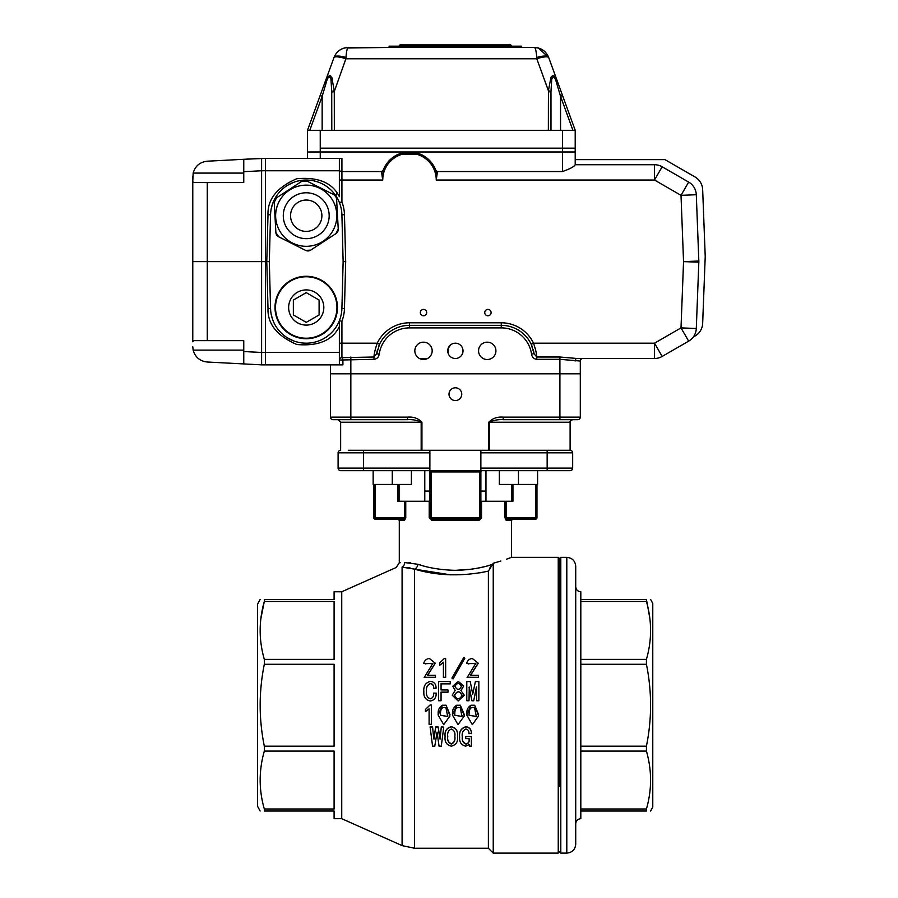 <?xml version="1.0" encoding="UTF-8"?>
<svg xmlns="http://www.w3.org/2000/svg" width="898" height="898" viewBox="0 0 898 898"><rect width="100%" height="100%" fill="white"/><g stroke="black" fill="none" stroke-linecap="round" stroke-linejoin="round"><path stroke-width="1.35" d="M373.153 470.675L373.153 484.437L411.396 484.437L411.396 470.675M392.28 470.675L392.28 484.437M424.776 501.264L424.776 470.675L424.776 491.071L429.884 491.071M480.868 491.071L485.964 491.071L485.964 470.675L485.964 501.264M476.4 715.594L476.378 716.492L469.014 715.145M476.378 716.582L474.514 707.602C471.046 706.861 469.25 708.657 469.138 712.956L469.014 715.19L476.378 716.582L476.4 715.639M478.623 714.595L474.66 705.222L478.6 715.975L472.326 724.664L466.758 715.021L471.035 705.222L474.66 705.222M471.035 705.222C468.026 707.063 466.612 709.835 466.792 713.562L466.758 714.976M462.088 715.594L462.066 716.492L454.691 715.145M462.066 716.582L460.203 707.602C456.734 706.861 454.938 708.657 454.826 712.956L454.691 715.19L462.066 716.582L462.088 715.639M464.311 714.595L460.348 705.222L464.288 715.975L458.014 724.664L452.446 715.021L456.723 705.222L460.348 705.222M456.723 705.222C453.714 707.063 452.3 709.835 452.469 713.562L452.446 714.976M447.776 715.594L447.754 716.492L440.379 715.145M447.754 716.582L445.891 707.602C442.422 706.861 440.626 708.657 440.503 712.956L440.379 715.19L447.754 716.582L447.776 715.639M449.999 714.595L446.037 705.222L449.977 715.975L443.702 724.664L438.134 715.021L442.411 705.222L446.037 705.222M442.411 705.222C439.403 707.063 437.988 709.835 438.157 713.562L438.134 714.976M454.938 686.409C457.228 682.491 459.406 682.525 461.471 686.487M461.471 686.33C459.406 682.323 457.228 682.289 454.938 686.24C457.06 690.349 459.237 690.382 461.471 686.33L461.482 686.072M454.534 695.333L454.545 695.086C457.464 690.652 459.956 690.865 462.043 695.714M462.043 695.624C459.956 690.742 457.464 690.528 454.545 694.996C456.51 699.856 459.013 700.07 462.043 695.624L462.077 695.063M650.601 599.426L652.779 603.4L652.779 807.055L650.601 811.029M575.719 586.675C576.022 589.773 577.728 591.468 580.815 591.771L580.815 599.426L646.425 599.426C651.948 599.426 651.948 599.426 646.425 599.426L649.86 618.363M646.425 659.368C651.948 640.151 651.948 620.844 646.425 601.458L580.815 601.458L580.815 659.368L646.425 659.368L646.425 664.273C651.959 691.572 651.959 718.883 646.425 746.182L646.425 751.087C651.948 770.484 651.948 789.78 646.425 808.997L646.425 811.029C651.948 811.029 651.948 811.029 646.425 811.029L580.815 811.029L580.815 818.684C577.728 818.987 576.022 820.682 575.719 823.78M260.151 599.426L257.603 604.085L257.603 806.37L260.151 811.029M341.734 818.684L334.09 818.684L334.09 811.029L264.315 811.029C258.792 811.029 258.792 811.029 264.315 811.029L264.315 808.997C258.792 789.78 258.792 770.484 264.315 751.087L264.315 746.182C258.792 718.883 258.792 691.572 264.315 664.273L264.315 659.368C258.792 640.151 258.792 620.844 264.315 601.458L264.315 599.426C258.792 599.426 258.792 599.426 264.315 599.426L334.09 599.426L334.09 591.771L341.734 591.771L341.734 818.684L402.079 845.602L414.539 848.251L488.389 848.251L493.238 853.1L558.242 853.1L558.242 557.355L559.521 558.635L559.521 786.177M264.315 659.368L334.09 659.368L334.09 601.458L264.315 601.458L260.847 618.7M575.719 566.279L575.719 844.176C575.191 849.598 572.217 852.572 566.795 853.1L566.795 557.355C572.217 557.883 575.191 560.857 575.719 566.279M580.815 659.368L580.815 746.182L646.425 746.182M580.815 746.182L580.815 808.997L646.425 808.997M480.868 501.264L481.553 501.264L481.553 517.832L479.061 520.391L479.599 519.111L431.152 519.111A1.28 1.28 0 0 1 429.884 517.832L429.884 471.944A1.28 1.28 0 0 0 428.604 470.675M479.061 520.391L431.691 520.391L431.152 517.832L479.599 517.832L479.599 471.944L431.152 471.944L431.152 517.832L429.884 517.832L431.152 519.111M429.884 470.675L340.645 470.675A2.548 2.548 0 0 1 338.097 468.116A2.548 2.548 0 0 0 340.645 470.675L363.589 470.675L363.589 468.116L429.884 468.116L429.884 470.675L480.868 470.675L480.868 468.116L572.655 468.116L572.655 452.828L572.655 468.116A2.548 2.548 0 0 1 570.107 470.675L480.868 470.675M570.107 470.675L547.151 470.675L547.151 452.828L480.868 452.828L480.868 468.116M500.893 561.026L493.238 563.259C517.282 555.671 517.282 555.671 493.238 563.259L493.238 853.1M510.232 557.815L506.652 559.106M493.238 563.259L488.389 571.128L488.389 848.251M489.881 567.918L492.34 564.427L487.636 565.819M407.389 567.469L410.218 567.974M479.655 572.879L488.389 571.128C462.369 576.639 437.753 575.977 414.539 569.141L402.079 567.132C394.345 567.581 394.345 567.581 402.079 567.132A5.096 4.613 86.3 0 0 404.616 562.552L404.47 562.563M483.753 566.818L480.778 567.514M480.071 567.659L475.042 568.636M474.93 568.647L471.136 569.242M470.878 569.276L455.376 570.331C469.373 570.005 481.698 568.041 492.34 564.427M558.242 557.355L511.467 557.355L511.467 520.391L506.214 520.391L504.979 517.832L504.979 501.264L512.949 501.264L512.949 484.437M481.553 501.264L504.979 501.264M431.691 520.391L429.199 517.832L429.199 501.264L429.884 501.264M397.803 484.437L397.803 501.264L429.199 501.264M405.761 501.264L405.761 517.832L404.527 520.391A1.28 1.156 90 0 0 403.37 519.111L398.005 519.111L399.284 520.391L399.284 562.788L400.239 562.765M422.677 565.695L418.67 564.505M410.566 562.698L408.938 562.552M404.616 562.552C397.634 562.889 397.634 562.889 404.616 562.552L417.94 564.281C428.604 567.963 441.086 569.983 455.376 570.331M264.315 746.182L334.09 746.182L334.09 664.273L264.315 664.273M264.315 808.997L334.09 808.997L334.09 751.087L264.315 751.087M417.94 564.281A5.096 3.323 106.2 0 1 414.539 569.141L450.953 574.9M425.416 709.521L429.996 705.009L425.416 709.476L425.416 711.654L429.098 708.836L429.098 724.181M469.25 687.183L469.025 700.743L466.792 700.743L466.792 681.56L470.249 681.56L472.707 694.21L475.401 681.56L478.859 681.56L478.859 700.777L476.625 700.777L476.625 687.026L473.717 700.777L471.933 700.777L469.025 687.183M469.025 700.743L466.792 700.743M455.039 690.45L452.85 686.229L458.182 681.335L463.75 685.949L460.865 690.506L464.322 695.254L458.16 700.968L452.244 695.198L458.16 701.001L464.322 695.254M463.75 685.949L461.011 690.551M448.001 692.077L441.064 692.077L441.064 700.743L438.493 700.743L438.493 681.56L450.235 681.56L450.235 683.861L441.064 683.861L441.064 689.945L448.001 689.945L448.001 692.19L441.064 692.19M441.064 700.743L438.493 700.743M436.035 687.935L433.577 688.373C433.857 685.657 432.814 684.018 430.445 683.445C427.268 684.804 425.966 687.498 426.528 691.516C426.034 695.243 427.302 697.69 430.333 698.824C432.87 697.982 433.947 696.062 433.577 693.088L436.147 693.189C436.361 697.645 434.419 700.249 430.333 701.001C425.652 700.002 423.486 696.949 423.845 691.853L423.845 691.741C423.34 686.106 425.54 682.637 430.445 681.335C434.351 681.919 436.215 684.265 436.035 688.373L433.577 688.519C433.857 685.836 432.825 684.22 430.445 683.647C427.268 684.983 425.966 687.655 426.528 691.628M468.801 663.97L466.679 663.285C467.488 660.457 469.351 658.851 472.269 658.447L478.174 663.162L470.361 675.296L478.421 675.296L478.421 677.53L467.117 677.53L475.817 663.319L468.801 663.6L475.817 663.51M478.174 663.353L470.597 675.296M464.883 658.133L453.03 678.955L464.883 658.133L463.761 657.493L451.919 678.057L453.03 678.72M451.919 678.057L453.03 678.955M439.728 664.902L439.728 662.847L444.308 658.56L445.655 658.56L445.655 677.53L443.41 677.53L443.41 662.196L439.728 665.261L443.41 662.578M425.854 663.97L423.733 663.285C424.552 660.457 426.415 658.851 429.323 658.447L435.238 663.162L427.426 675.296L435.474 675.296L435.474 677.53L424.182 677.53L432.881 663.319L425.854 663.6L432.87 663.51M435.227 663.353L427.661 675.296M469.138 738.639L465.669 738.639L465.669 736.551L471.371 736.551L471.371 746.159L469.474 746.159L469.138 744.644L465.669 746.159C461.258 745.026 459.237 742.04 459.63 737.213L459.63 736.921C459.035 731.533 461.123 728.132 465.894 726.707C469.62 727.268 471.439 729.513 471.371 733.43L468.913 733.677C469.16 731.129 468.161 729.58 465.894 729.019C462.885 730.489 461.695 733.15 462.313 736.989C461.819 740.524 463.054 742.893 466.006 744.094L466.006 743.757C468.273 743.364 469.317 741.95 469.138 739.537L469.138 739.84C469.317 742.287 468.273 743.712 466.006 744.094M462.313 736.708C461.819 740.21 463.054 742.556 466.006 743.757M465.669 736.551L471.371 736.551M445.094 736.27C444.51 731.028 446.598 727.84 451.357 726.707C456.061 727.818 458.103 731.006 457.509 736.27L457.509 736.551C458.103 741.849 456.061 745.059 451.357 746.159C446.587 745.037 444.499 741.838 445.094 736.551L445.094 736.27M443.747 727.122L441.288 746.159L439.055 746.159L437.045 732.128L434.8 746.159L432.567 746.159L430.108 726.931L432.567 726.931L433.801 738.886L435.698 726.931L438.157 726.931L440.065 738.886L441.288 726.931L443.747 727.122L441.288 726.931M580.815 751.087L646.425 751.087M580.815 664.273L646.425 664.273M506.113 517.888L536.959 517.832A1.28 1.28 0 0 1 535.679 519.111L507.37 519.111L535.679 519.111A1.28 1.28 0 0 0 536.959 517.832L536.959 484.437M511.467 520.391L512.736 519.111L507.179 519.1M375.061 484.437L375.061 519.111L403.37 519.111L375.061 519.111A1.28 1.28 0 0 1 373.793 517.832L373.793 484.437M479.599 470.675L479.599 471.944L480.868 471.944A1.28 1.28 0 0 1 482.147 470.675A1.28 1.28 0 0 0 480.868 471.944L480.868 517.832L479.599 519.111A1.28 1.28 0 0 0 480.868 517.832L479.599 517.832L479.599 519.111A1.28 1.28 0 0 0 480.868 517.832L481.553 517.832M338.097 452.828L338.097 468.116L363.589 468.116L363.589 452.828L338.097 452.828A2.548 2.548 0 0 1 340.645 450.28A2.548 2.548 0 0 0 338.097 452.828M348.289 450.28L429.884 450.28L429.884 468.116M480.868 452.828L480.868 450.28L570.107 450.28L570.107 422.228L489.567 422.228L489.567 450.28M572.655 452.828A2.548 2.548 0 0 0 570.107 450.28A2.548 2.548 0 0 1 572.655 452.828L547.151 452.828L547.151 450.28M373.153 470.844A1.28 1.28 0 0 0 372.513 470.675M537.588 470.844A1.28 1.28 0 0 1 538.239 470.675A1.28 1.28 0 0 0 537.588 470.844M506.113 501.264L506.113 517.832L507.37 519.111A1.28 1.156 90 0 0 506.214 520.391M403.37 519.111L404.639 517.832L403.37 519.111M423.733 663.285L425.865 663.6M435.474 677.283L424.182 677.283M445.655 677.283L443.41 677.283M466.679 663.285L468.801 663.6M478.421 677.283L467.117 677.283M436.147 693.088C436.349 697.578 434.419 700.216 430.333 700.968C425.652 699.969 423.497 696.893 423.845 691.741M450.235 683.67L441.064 683.67L441.064 689.945M452.244 695.108L455.151 690.394L452.85 686.229M476.4 687.026L473.717 700.777M473.717 700.743L471.933 700.777M469.25 687.026L471.933 700.743M478.859 700.743L476.625 700.743M429.996 705.009L431.343 705.009L431.343 724.349L429.098 724.349L429.098 708.836M430.108 727.122L432.567 726.931M432.567 727.122L433.801 738.886M434.026 739.189L435.698 726.931M435.698 727.122L438.157 726.931M438.157 727.122L439.84 738.886M440.065 739.189L441.288 727.122M445.094 736.551C444.51 731.253 446.598 728.031 451.357 726.897L451.357 726.707M451.357 726.897C456.061 728.009 458.103 731.23 457.509 736.551M447.776 736.551C447.182 740.289 448.383 742.803 451.357 744.094C454.276 742.736 455.432 740.221 454.826 736.551C455.432 732.88 454.276 730.366 451.357 729.019C448.371 730.31 447.182 732.824 447.776 736.551M447.776 736.27C447.182 739.974 448.371 742.466 451.357 743.757L451.357 744.094M451.357 743.757C454.276 742.41 455.432 739.907 454.826 736.27M459.63 737.213C459.035 731.758 461.123 728.323 465.894 726.897L465.894 726.707M465.894 726.897C469.62 727.47 471.439 729.726 471.371 733.677M499.355 470.675L499.355 484.437L537.588 484.437L537.588 470.675M518.472 470.675L518.472 484.437M381.527 171.877L383.334 169.902L382.716 180.027L381.527 171.877A1.28 0.651 -162.5 0 0 382.739 171.574A28.04 28.04 0 0 1 401.125 153.255L417.839 153.255A28.04 28.04 0 0 1 436.226 171.574L435.631 169.902L437.438 171.877L436.248 180.027L436.226 171.574A1.28 0.651 162.5 0 0 437.438 171.877M437.337 171.574L562.451 171.574C570.14 168.813 574.383 166.534 575.203 164.727L654.507 164.727A15.3 15.3 0 0 1 662.163 166.781L654.507 180.027L436.248 180.027A26.772 26.772 0 0 0 417.649 154.535L417.839 153.255M401.125 153.255L401.316 154.535A26.772 26.772 0 0 0 382.716 180.027L341.925 180.027L341.925 201.994A38.244 38.244 0 0 1 344.462 214.712L345.685 261.61L344.462 308.508A38.244 38.244 0 0 1 341.925 321.226L341.925 357.651A2.548 0.988 -98.3 0 1 342.913 360.053L342.913 364.869L339.365 364.869L339.365 320.754L341.925 321.226M270.702 212.265L270.545 214.779A35.696 35.696 0 0 1 306.229 180.027A35.696 35.696 0 0 1 341.902 214.779L343.137 261.61L341.902 308.441A35.696 35.696 0 0 1 306.229 343.193A35.696 35.696 0 0 1 270.545 308.441L269.321 261.61L266.773 261.61L267.997 214.779C267.413 199.334 277.022 187.312 296.834 178.713C318.352 176.839 332.529 182.844 339.365 196.707L339.365 158.576L341.925 158.351L341.925 171.574L339.365 170.833M339.365 202.465L341.925 201.994M343.137 261.61L345.685 261.61M373.995 359.323L339.365 360.053A2.548 2.413 180 0 1 341.925 357.651L373.995 357.011L373.995 359.323C376.992 358.919 378.731 357.191 379.203 354.126L376.677 353.756A33.147 33.147 0 0 1 377.575 349.524M339.365 320.754L339.365 326.513C332.529 340.376 318.352 346.381 296.834 344.506C277.022 335.908 267.413 323.886 267.997 308.441L270.545 308.441L270.702 310.955M271.297 314.861L272.913 320.317M273.912 322.663L274.979 324.762M287.629 337.962L293.702 340.926M296.811 341.936L299.943 342.632M303.277 343.07L306.667 343.193M313.481 342.452L316.826 341.588M330.071 334.067L331.89 332.316M335.975 327.231L336.795 325.929M336.795 197.291L335.975 195.989M331.89 190.904L330.071 189.152M316.826 181.632L313.481 180.767M306.667 180.027L303.277 180.15M299.943 180.588L296.811 181.284M293.702 182.294L287.629 185.257M274.979 198.458L273.912 200.557M272.913 202.903L271.297 208.358M580.299 368.685L580.299 417.132A2.548 2.548 0 0 1 577.751 419.68L559.903 419.68L559.903 373.793L580.299 373.793L580.299 361.041A2.548 2.548 0 0 1 582.847 358.493A2.548 2.548 0 0 0 580.299 361.041A2.548 2.548 0 0 1 582.847 358.493A2.548 2.548 0 0 0 580.299 361.041A2.548 2.548 0 0 1 582.847 358.493A2.548 2.548 0 0 0 580.299 361.041L559.903 359.323L536.757 359.323L536.757 357.011L534.074 353.756L531.549 354.126C532.02 357.191 533.76 358.931 536.757 359.323M378.417 346.931A33.147 33.147 0 0 1 379.54 344.282L376.677 353.756L373.995 357.011C374.051 353.879 375.139 349.277 377.239 343.193A35.696 35.696 0 0 1 409.477 322.797L501.264 322.797A35.696 35.696 0 0 1 533.513 343.193C535.612 349.277 536.69 353.879 536.757 357.011L559.903 357.011L577.01 358.493A2.548 1.897 -90 0 0 575.102 361.041M662.163 166.781A15.3 15.3 0 0 0 654.507 164.727A15.3 15.3 0 0 1 662.163 166.781L688.654 182.07A15.3 15.3 0 0 1 696.298 194.731L698.835 261.026A15.3 15.3 0 0 1 698.835 262.194L696.298 328.488A15.3 15.3 0 0 1 688.654 341.15L662.163 356.439A15.3 15.3 0 0 1 654.507 358.493L654.507 343.193L533.513 343.193L531.212 344.282A33.147 33.147 0 0 1 532.323 346.931M533.176 349.524A33.147 33.147 0 0 1 534.074 353.756L531.212 344.282A33.147 33.147 0 0 0 501.264 325.345L409.477 325.345A33.147 33.147 0 0 0 379.54 344.282L377.239 343.193L339.365 343.193M698.655 266.807L696.298 328.488A15.3 15.3 0 0 1 688.654 341.15L681.01 327.893L654.507 343.193L662.163 356.439A15.3 15.3 0 0 1 654.507 358.493A15.3 15.3 0 0 0 662.163 356.439A15.3 15.3 0 0 1 654.507 358.493L577.01 358.493M269.321 261.61L270.545 214.779L267.997 214.779M696.298 194.731L698.655 256.413L696.298 194.731A15.3 15.3 0 0 0 688.654 182.07A15.3 15.3 0 0 1 696.298 194.731L681.01 195.326L654.507 180.027L654.507 164.727M448.181 353.43L448.181 348.256L450.863 344.664M462.571 353.43L462.571 348.256M419.422 358.493L427.583 358.493M192.778 346.74L193.149 350.13C195.225 357.224 199.928 361.187 207.27 362.017L243.762 363.926L243.762 351.533L261.61 352.465L261.61 364.869L243.762 363.926L261.61 364.869L339.365 364.869L330.442 364.869L330.442 417.132L330.442 373.793L350.849 373.793L350.849 357.011M265.438 364.869L265.438 352.454L339.365 352.454M267.997 308.441L266.773 261.61L265.438 261.61L265.438 352.454L261.61 352.476L261.61 261.61L265.438 261.61L265.438 158.351L340.993 158.351M341.925 158.351L307.498 158.351L307.498 151.975L575.203 151.975L575.203 164.727M455.376 358.493A7.644 7.644 0 0 1 447.72 350.849A7.644 7.644 0 0 1 455.376 343.193A7.644 7.644 0 0 1 463.02 350.849A7.644 7.644 0 0 1 455.376 358.493M487.244 342.172A8.666 8.666 0 0 0 479.734 355.181A8.666 8.666 0 0 0 494.753 355.181A8.666 8.666 0 0 0 487.244 342.172M423.508 342.172A8.666 8.666 0 0 0 415.999 355.181A8.666 8.666 0 0 0 431.006 355.181A8.666 8.666 0 0 0 423.508 342.172M559.903 357.011L559.903 373.793L350.849 373.793L350.849 419.68L333.001 419.68A2.548 2.548 0 0 1 330.442 417.132L407.535 417.132C413.428 416.638 418.221 418.333 421.937 422.228L421.937 450.28M339.365 180.027L341.925 180.027L341.925 171.574L381.628 171.574M487.928 309.417A3.188 3.188 0 0 0 485.167 314.199A3.188 3.188 0 0 0 490.678 314.199A3.188 3.188 0 0 0 487.928 309.417M423.508 309.417A3.188 3.188 0 0 0 420.747 314.199A3.188 3.188 0 0 0 426.269 314.199A3.188 3.188 0 0 0 423.508 309.417M420.376 358.931L423.508 359.514M668.539 161.674L695.03 176.973A15.3 15.3 0 0 1 702.663 189.635L705.222 256.514L702.663 323.381A15.3 15.3 0 0 1 695.03 336.043L693.245 337.076L695.03 336.043M336.671 192.632A19.116 19.116 0 0 1 335.942 195.944M705.222 256.514L702.663 323.381M575.203 159.631L664.98 159.631L695.03 176.973M243.762 171.686L243.762 159.294L207.27 161.202C199.928 162.033 195.225 165.995 193.149 173.089L192.778 181.463L193.575 182.575L207.27 182.575L207.27 261.61L261.61 261.61L261.61 170.755L243.762 171.686L243.762 182.575L207.27 182.575M192.778 261.61L207.27 261.61L207.27 340.645L193.575 340.645L192.778 341.756L192.778 176.479M207.27 340.645L243.762 340.645L243.762 351.533M265.438 158.351L243.762 159.294L261.61 158.351L261.61 170.755L265.438 170.743M332.63 79.888L331.845 77.61M330.891 76.094L329.835 75.533M325.547 80.82L324.941 82.403M320.182 95.48L333.921 57.73L307.498 130.311L320.182 95.48L322.158 96.344L309.788 130.311M331.721 91.405L330.958 79.271C329.364 75.443 327.714 76.79 326.03 83.312L324.93 82.436C326.894 76.117 329.184 74.478 331.8 77.509L334.269 90.743L331.721 91.405L331.721 92.168L334.269 91.517L334.348 130.311L548.352 130.311L548.431 90.743L550.912 77.497C553.426 74.309 555.716 75.948 557.781 82.436L575.203 130.311L548.352 130.311M326.03 83.312L322.158 96.344L322.158 130.311M554.829 76.644L552.876 75.533M551.585 76.364L551.159 77.004M550.979 130.311L550.979 91.405L548.431 90.743L536.802 58.785A12.752 3.109 -20 0 1 548.779 57.73L562.518 95.48L560.554 96.344L556.67 83.312L557.781 82.436M556.67 83.312C554.975 76.779 553.336 75.432 551.742 79.271L550.979 91.394M347.694 47.998L389.081 47.448L389.081 46.18L521.659 46.18L521.659 47.448L534.332 47.448C541.337 47.875 546.13 51.22 548.712 57.517L538.43 48.009M334.348 130.311L307.498 130.311L307.498 148.159L307.498 130.311M333.921 57.73L334 57.517A12.752 4.131 20 0 1 345.977 57.517L345.898 58.785A12.752 3.109 20 0 0 333.921 57.73L334 57.517C336.57 51.231 341.363 47.875 348.368 47.448L344.641 47.908M344.282 48.009L342.531 48.615M342.037 48.818L341.128 49.278M340.611 49.57L339.59 50.221M339.489 50.288L338.692 50.894M338.613 50.962L337.783 51.702M346.381 53.15L346.662 51.399M346.662 51.377L347.178 49.222M334.269 91.517L345.898 58.785L536.802 58.785L536.723 57.517C536.297 51.231 535.5 47.875 534.332 47.448L348.368 47.448C347.2 47.875 346.404 51.22 345.977 57.517M536.723 57.517A12.752 4.131 -20 0 1 548.712 57.517L548.712 57.517M538.059 47.908L534.332 47.448L538.935 48.155M320.249 130.311L320.249 148.159L575.203 148.159L562.451 148.159L562.451 130.311M575.203 130.311L575.203 151.975L562.451 151.975L562.451 171.574M320.249 158.351L320.249 151.975L562.451 151.975L562.451 148.159L320.249 148.159L320.249 151.975L307.498 151.975L307.498 148.159M399.284 45.663L400.048 44.9L510.704 44.9L511.467 45.663L399.284 46.18M337.704 231.65A5.096 5.096 0 0 0 338.243 229.057L336.582 198.929A5.096 5.096 0 0 0 333.787 194.664L306.869 181.037A5.096 5.096 0 0 0 304.366 180.498M304.287 180.498A5.096 5.096 0 0 0 301.773 181.317L276.517 197.829A5.096 5.096 0 0 0 274.788 199.715M274.754 199.783A5.096 5.096 0 0 0 274.216 202.376L275.877 232.503A5.096 5.096 0 0 0 278.661 236.769L305.589 250.396A5.096 5.096 0 0 0 308.081 250.946M308.171 250.935A5.096 5.096 0 0 0 310.674 250.115L335.942 233.615A5.096 5.096 0 0 0 337.659 231.729M318.779 234.928A22.944 22.944 0 0 0 316.59 195.248A22.944 22.944 0 0 0 283.319 216.979A22.944 22.944 0 0 0 318.779 234.928M335.942 233.615L338.243 229.057L336.582 198.929L335.762 196.426L333.787 194.664L306.869 181.037L301.773 181.317L276.517 197.829L274.216 202.376L275.877 232.503L278.661 236.769L305.589 250.396L310.674 250.115L335.942 233.615M293.096 224.298A15.681 15.681 0 0 0 320.216 222.794A15.681 15.681 0 0 0 305.365 200.063A15.681 15.681 0 0 0 293.096 224.298M331.845 198.986A30.599 30.599 0 0 1 307.913 246.265A30.599 30.599 0 0 1 278.93 201.904A30.599 30.599 0 0 1 331.845 198.986A30.599 30.599 0 0 1 307.913 246.265A30.599 30.599 0 0 1 278.93 201.904A30.599 30.599 0 0 1 331.845 198.986M306.229 322.371L319.104 314.94L319.104 300.067L306.229 292.636L293.354 300.067L293.354 314.94L306.229 322.371M306.229 325.098A17.59 17.59 0 0 0 323.819 307.498A17.59 17.59 0 0 0 306.229 289.908A17.59 17.59 0 0 0 288.64 307.498A17.59 17.59 0 0 0 306.229 325.098M306.229 276.27A31.228 31.228 0 0 1 337.457 307.498A31.228 31.228 0 0 1 306.229 338.737A31.228 31.228 0 0 1 274.99 307.498A31.228 31.228 0 0 1 306.229 276.27A31.228 31.228 0 0 1 337.457 307.498A31.228 31.228 0 0 1 306.229 338.737A31.228 31.228 0 0 1 274.99 307.498A31.228 31.228 0 0 1 306.229 276.27M488.815 450.28L488.815 422.228C492.508 418.345 497.312 416.638 503.206 417.132L580.299 417.132A2.548 2.548 0 0 1 577.751 419.68M559.903 419.68L503.206 419.68C498.098 419.366 493.552 420.219 489.567 422.228L488.815 422.228M503.206 419.68L503.206 417.132M421.173 450.28L421.173 422.228C417.2 420.219 412.653 419.377 407.535 419.68L350.849 419.68M407.535 417.132L407.535 419.68M480.868 450.28L429.884 450.28M449 394.188A6.376 6.376 0 0 0 458.564 399.7A6.376 6.376 0 0 0 458.564 388.666A6.376 6.376 0 0 0 449 394.188M566.795 557.355L560.801 557.355L560.801 853.1L566.795 853.1M580.815 599.426L580.815 601.458M580.815 808.997L580.815 811.029M402.079 567.132L402.079 845.602M414.539 569.141L414.539 848.251M404.527 520.391L399.284 520.391M373.793 517.832L404.639 517.832L404.639 501.264M535.679 519.111L535.679 484.437M429.884 452.828L363.589 452.828L363.589 450.28M431.152 470.675L431.152 471.944L429.884 471.944M504.979 517.832L506.113 517.832M429.199 517.832L429.884 517.832M405.761 517.832L404.639 517.832M417.649 154.535L401.316 154.535M341.902 214.779L344.462 214.712M341.902 308.441L344.462 308.508M582.847 358.493A2.548 2.548 0 0 0 580.299 361.041A2.548 2.548 0 0 1 582.847 358.493A2.548 2.548 0 0 0 580.299 361.041M531.549 354.126A30.599 30.599 0 0 0 501.264 327.893L409.477 327.893A30.599 30.599 0 0 0 379.203 354.126M501.264 322.797L501.264 327.893M409.477 322.797L409.477 327.893M696.298 328.488L681.01 327.893L683.546 261.61L698.835 261.026A15.3 15.3 0 0 1 698.835 262.194L683.546 261.61L681.01 195.326L688.654 182.07M265.438 170.766L339.365 170.766M243.762 173.089L193.149 173.089M243.762 350.13L193.149 350.13M331.8 130.311L331.721 92.168L331.721 130.311M548.431 91.517L550.979 92.168L550.901 130.311M572.913 130.311L560.554 96.344L560.554 130.311M325.435 203.173A22.944 22.944 0 0 0 285.755 205.361A22.944 22.944 0 0 0 307.486 238.632A22.944 22.944 0 0 0 325.435 203.173M306.229 276.775A30.723 30.723 0 0 0 279.626 322.865A30.723 30.723 0 0 0 332.832 322.865A30.723 30.723 0 0 0 306.229 276.775M421.937 422.228L340.645 422.228L338.097 419.68M333.001 419.68A2.548 2.548 0 0 1 330.442 417.132M558.242 853.1L559.521 851.82L560.801 853.1M560.801 557.355L559.521 558.635M341.734 591.771L396.265 567.446L399.284 562.788M511.68 501.264L511.68 484.437M399.071 501.264L399.071 484.437M383.334 169.902L382.941 170.968M435.631 169.902L436.024 170.968M348.368 47.448L343.766 48.155M340.645 450.28L340.645 422.228M570.107 422.228C569.455 421.6 570.309 420.747 572.655 419.68"/></g></svg>
